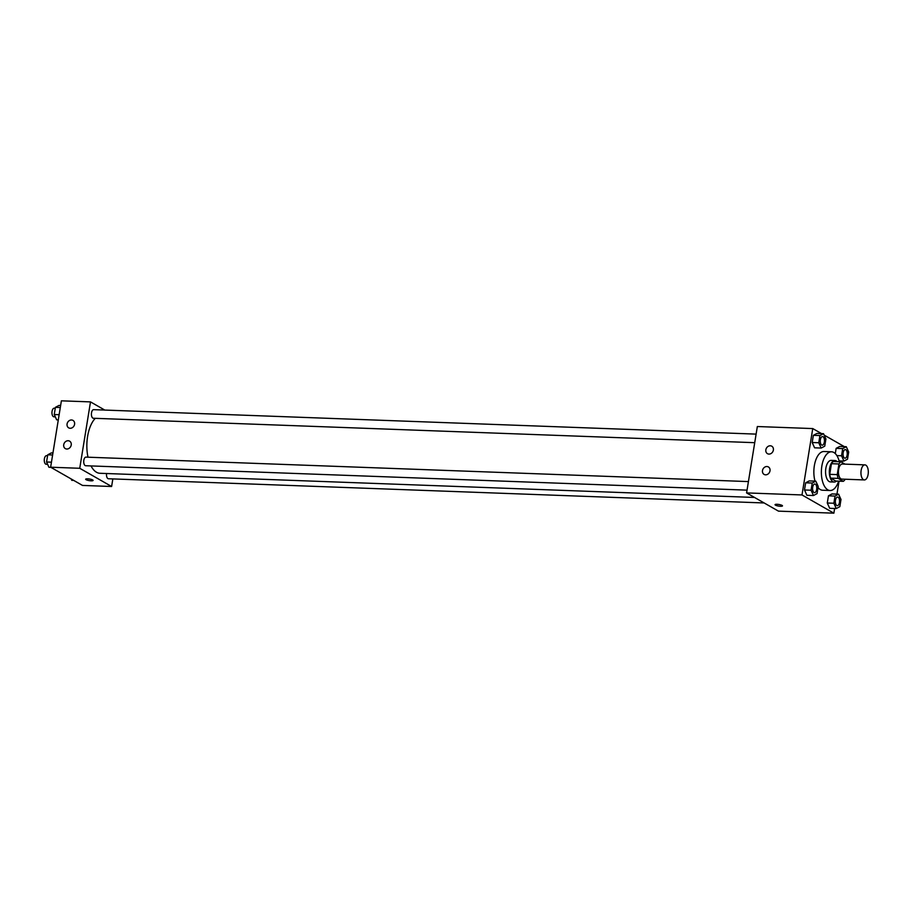 <?xml version="1.0" encoding="UTF-8"?>
<svg xmlns="http://www.w3.org/2000/svg" width="914" height="914" viewBox="0 0 914 914"><rect width="100%" height="100%" fill="white"/><g stroke="black" fill="none" stroke-linecap="round" stroke-linejoin="round"><path stroke-width="1.37" d="M863.456 479.656A7.529 3.667 -87.9 0 1 861.022 471.327A7.529 3.667 -87.9 0 1 864.907 464.872A7.529 3.667 -87.9 0 1 868.3 472.538A7.529 3.667 -87.9 0 1 864.358 479.93A7.529 3.667 -87.9 0 1 863.456 479.656M864.358 479.93L841.817 479.096A7.529 3.667 -87.9 0 1 840.914 478.822A7.529 3.667 -87.9 0 1 838.492 470.493A7.529 3.667 -87.9 0 1 842.365 464.038L864.907 464.872M844.947 464.129L840.88 461.81A10.225 4.981 -87.9 0 0 838.972 463.969L837.247 474.606A10.225 4.981 -87.9 0 0 838.195 478.399L843.302 481.324A10.225 4.981 -87.9 0 0 845.187 479.222M838.972 463.969L831.454 463.684L829.729 474.332L837.247 474.606M838.195 478.399L830.677 478.125L835.784 481.05L843.302 481.324M830.677 478.125A10.225 4.981 -87.9 0 1 829.729 474.332M831.454 463.684A10.225 4.981 -87.9 0 1 833.362 461.524L840.88 461.81M837.201 461.673A10.762 5.244 92.1 0 0 834.973 460.53A10.762 5.244 92.1 0 0 829.604 468.448A10.762 5.244 92.1 0 0 834.185 482.044A10.762 5.244 92.1 0 0 836.481 481.072M834.185 482.044L830.426 481.907A10.762 5.244 -87.9 0 1 829.135 481.518A10.762 5.244 -87.9 0 1 825.845 468.299A10.762 5.244 -87.9 0 1 831.214 460.393L834.973 460.53M838.629 481.152A19.377 9.437 -87.9 0 1 830.106 490.51A19.377 9.437 -87.9 0 1 827.798 489.824A19.377 9.437 -87.9 0 1 821.549 468.391A19.377 9.437 -87.9 0 1 831.534 451.79A19.377 9.437 -87.9 0 1 839.338 461.753M830.106 490.51L822.589 490.235A19.377 9.437 -87.9 0 1 820.281 489.538A19.377 9.437 -87.9 0 1 818.041 487.55M815.002 481.118A19.377 9.437 -87.9 0 1 815.357 461.33A19.377 9.437 -87.9 0 1 824.017 451.516L831.534 451.79M821.572 433.613L812.752 428.575L802.001 494.954L833.865 513.177L834.619 508.481M836.95 494.108L839.052 481.164M842.068 462.484L842.308 461.022M844.353 446.638L824.131 435.075M815.814 481.152L809.233 480.913L805.668 482.798L804.503 489.984L806.902 495.285L813.483 495.525L817.047 493.64L818.213 486.454L815.814 481.152L812.238 483.038L811.072 490.224L813.483 495.525M823.503 433.682L816.922 433.442L813.357 435.327L812.192 442.513L814.591 447.814L821.172 448.054L824.736 446.169L825.902 438.983L823.503 433.682L819.927 435.567L818.761 442.753L821.172 448.054M846.284 446.706L839.703 446.466L836.139 448.351L835.293 453.584L836.139 448.351L842.708 448.591L841.543 455.778L843.953 461.079L847.518 459.194L848.683 452.007L846.284 446.706L842.708 448.591M838.595 494.177L832.014 493.926L828.45 495.822L827.284 503.008L829.695 508.31L836.264 508.55L839.829 506.664L840.994 499.478L838.595 494.177L835.019 496.062L833.865 503.248L836.264 508.55M802.001 494.954L746.589 492.909L757.34 426.53L812.752 428.575M746.589 492.909L778.454 511.132L833.865 513.177M777.026 504.288A3.77 0.811 9.2 0 1 782.487 505.888A3.77 0.811 9.2 0 1 778.637 506.082A3.77 0.811 9.2 0 1 775.049 504.677A3.77 0.811 9.2 0 1 777.026 504.288M775.049 504.677A3.77 0.811 -170.8 0 0 778.637 506.082A3.77 0.811 -170.8 0 0 782.487 505.888M765.852 449.791A4.307 3.645 119.8 0 1 771.747 446.192A4.307 3.645 119.8 0 1 772.776 451.745A4.307 3.645 119.8 0 1 767.474 453.675A4.307 3.645 119.8 0 1 765.852 449.791M762.493 470.539A4.307 3.645 119.8 0 1 768.388 466.94A4.307 3.645 119.8 0 1 769.405 472.492A4.307 3.645 119.8 0 1 764.115 474.423A4.307 3.645 119.8 0 1 762.493 470.539M754.53 497.456L99.98 473.281A29.099 14.178 -87.9 0 1 96.507 472.252A29.099 14.178 -87.9 0 1 91.012 465.923M87.995 457.194A29.099 14.178 -87.9 0 1 95.296 418.326M106.572 473.532A4.307 2.102 92.1 0 0 108.446 478.753L764.173 502.963M754.724 442.684L93.354 418.258A4.307 2.102 -87.9 0 1 92.84 418.109A4.307 2.102 -87.9 0 1 91.446 413.345A4.307 2.102 -87.9 0 1 93.662 409.655L756.106 434.116M747.035 490.144L85.665 465.729A4.307 2.102 -87.9 0 1 85.151 465.569A4.307 2.102 -87.9 0 1 83.757 460.816A4.307 2.102 -87.9 0 1 85.973 457.126L748.417 481.587M79.746 468.288L90.497 401.897L61.387 400.823L50.636 467.214L79.746 468.288L111.611 486.499L112.845 478.913M104.779 410.066L90.497 401.897M71.509 419.983A4.307 3.645 119.8 0 1 72.971 420.394A4.307 3.645 119.8 0 1 74 425.935A4.307 3.645 119.8 0 1 68.699 427.866A4.307 3.645 119.8 0 1 67.076 423.993A4.307 3.645 119.8 0 1 71.509 419.983M66.802 449.025A4.307 3.645 119.8 0 1 65.34 448.614A4.307 3.645 119.8 0 1 63.717 444.741A4.307 3.645 119.8 0 1 69.613 441.142A4.307 3.645 119.8 0 1 71.006 445.872A4.307 3.645 119.8 0 1 66.802 449.025M50.636 467.214L82.5 485.425L111.611 486.499M85.665 479.222A3.77 0.811 -170.8 0 0 86.099 479.701A3.77 0.811 9.2 0 1 85.665 479.222A3.77 0.811 9.2 0 1 89.515 479.027A3.77 0.811 9.2 0 1 93.102 480.433A3.77 0.811 9.2 0 1 90.223 480.753A3.77 0.811 9.2 0 1 86.099 479.701A3.77 0.811 -170.8 0 0 90.223 480.753A3.77 0.811 -170.8 0 0 93.102 480.433M71.121 478.925L71.749 480.318L73.68 480.387M52.932 452.978L51.298 452.921L47.722 454.806L46.557 461.993L48.968 467.294L50.898 467.362M47.722 454.806L52.612 454.989M46.557 461.993L51.447 462.176M47.619 464.323L46.214 464.266A4.307 2.102 -87.9 0 1 45.7 464.118A4.307 2.102 -87.9 0 1 44.318 459.354A4.307 2.102 -87.9 0 1 46.534 455.663L47.574 455.709M60.621 405.519L58.976 405.45L55.411 407.336L54.246 414.522L56.657 419.823L58.29 419.892M55.411 407.336L60.301 407.518M54.246 414.522L59.136 414.705M55.308 416.853L53.903 416.807A4.307 2.102 -87.9 0 1 53.389 416.647A4.307 2.102 -87.9 0 1 51.995 411.883A4.307 2.102 -87.9 0 1 54.223 408.204L55.263 408.238M837.27 505.659L837.304 505.659A4.307 2.102 -87.9 0 1 836.79 505.511A4.307 2.102 -87.9 0 1 835.373 500.746A4.307 2.102 -87.9 0 1 837.59 497.056A4.307 2.102 -87.9 0 1 837.601 497.056A4.307 2.102 -87.9 0 1 839.555 501.443A4.307 2.102 -87.9 0 1 837.304 505.659A4.307 2.102 -87.9 0 1 837.27 505.659A4.307 2.102 -87.9 0 1 836.756 505.511A4.307 2.102 -87.9 0 1 835.396 500.746A4.307 2.102 -87.9 0 1 837.612 497.056L837.59 497.056M832.014 493.926L828.45 495.822L835.019 496.062M828.45 495.822L827.284 503.008L833.865 503.248M827.284 503.008L829.695 508.31M844.445 458.04A4.307 2.102 -87.9 0 1 843.062 453.275A4.307 2.102 -87.9 0 1 845.279 449.597A4.307 2.102 -87.9 0 1 845.29 449.597A4.307 2.102 -87.9 0 1 847.244 453.972A4.307 2.102 -87.9 0 1 844.993 458.2A4.307 2.102 -87.9 0 1 844.959 458.2A4.307 2.102 -87.9 0 1 844.445 458.04M839.703 446.466L836.139 448.351M836.893 455.606L841.543 455.778M839.121 460.907L843.953 461.079M844.959 458.2L844.993 458.2A4.307 2.102 -87.9 0 1 844.479 458.04A4.307 2.102 -87.9 0 1 843.085 453.287A4.307 2.102 -87.9 0 1 845.301 449.597L845.301 449.597M814.523 492.635L814.488 492.635A4.307 2.102 -87.9 0 1 814.488 492.635A4.307 2.102 -87.9 0 1 813.974 492.486A4.307 2.102 -87.9 0 1 812.592 487.722A4.307 2.102 -87.9 0 1 814.808 484.032A4.307 2.102 -87.9 0 1 814.82 484.032A4.307 2.102 -87.9 0 1 816.773 488.419A4.307 2.102 -87.9 0 1 814.523 492.635A4.307 2.102 -87.9 0 1 814.008 492.486A4.307 2.102 -87.9 0 1 812.615 487.722A4.307 2.102 -87.9 0 1 814.831 484.032L814.831 484.032M809.233 480.913L805.668 482.798L812.238 483.038M805.668 482.798L804.503 489.984L811.072 490.224M804.503 489.984L806.902 495.285M822.177 445.175L822.2 445.175A4.307 2.102 -87.9 0 1 821.697 445.015A4.307 2.102 -87.9 0 1 820.269 440.251A4.307 2.102 -87.9 0 1 822.497 436.572A4.307 2.102 -87.9 0 1 822.509 436.572L822.52 436.572A4.307 2.102 -87.9 0 1 824.462 440.948A4.307 2.102 -87.9 0 1 822.2 445.175A4.307 2.102 -87.9 0 1 822.177 445.175A4.307 2.102 -87.9 0 1 821.663 445.015A4.307 2.102 -87.9 0 1 820.304 440.262A4.307 2.102 -87.9 0 1 822.52 436.572M816.922 433.442L813.357 435.327L819.927 435.567M813.357 435.327L812.192 442.513L818.761 442.753M812.192 442.513L814.591 447.814"/></g></svg>
